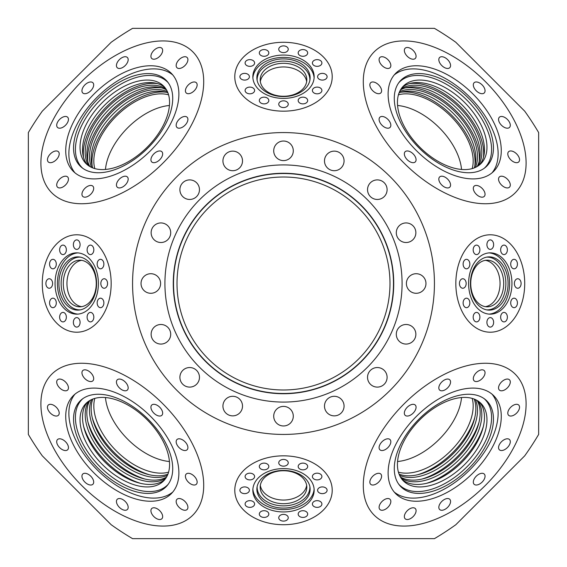 <?xml version="1.0" encoding="UTF-8"?>
<svg xmlns="http://www.w3.org/2000/svg" width="567" height="567" viewBox="0 0 567 567"><rect width="100%" height="100%" fill="white"/><g stroke="black" fill="none" stroke-linecap="round" stroke-linejoin="round"><path stroke-width="0.85" d="M401.117 88.884A54.829 31.66 -135 0 1 475.819 129.978A54.829 31.66 -135 0 1 478.137 165.911M477.109 166.549A54.829 31.66 45 0 0 474.161 131.636A54.829 31.66 45 0 0 400.479 89.905M399.579 91.663A54.829 31.66 -135 0 1 471.503 134.294A54.829 31.66 -135 0 1 475.359 167.456M474.182 167.945A54.829 31.66 45 0 0 469.837 135.952A54.829 31.66 45 0 0 399.083 92.832M91.641 399.544A54.829 31.66 -135 0 0 95.497 432.706A54.829 31.66 -135 0 0 167.421 475.337M167.917 474.168A54.829 31.66 45 0 1 97.163 431.048A54.829 31.66 45 0 1 92.818 399.055M88.863 401.089A54.829 31.66 -135 0 0 91.181 437.022A54.829 31.66 -135 0 0 165.883 478.116M166.521 477.095A54.829 31.66 45 0 1 92.839 435.364A54.829 31.66 45 0 1 89.891 400.451M399.579 475.337A54.829 31.66 135 0 0 471.503 432.706A54.829 31.66 135 0 0 475.359 399.544M474.182 399.055A54.829 31.66 -45 0 1 469.837 431.048A54.829 31.66 -45 0 1 399.083 474.168M401.117 478.116A54.829 31.66 135 0 0 475.819 437.022A54.829 31.66 135 0 0 478.137 401.089M477.109 400.451A54.829 31.66 -45 0 1 474.161 435.364A54.829 31.66 -45 0 1 400.479 477.095M48.245 410.182A7.194 4.153 -135 0 0 58.422 415.271A7.194 4.153 -135 0 0 58.422 410.182A7.194 4.153 -135 0 0 48.245 405.093A7.194 4.153 -135 0 0 48.245 410.182M57.487 384.936A7.194 4.153 -135 0 0 67.664 390.025A7.194 4.153 -135 0 0 67.664 384.936A7.194 4.153 -135 0 0 57.487 379.847A7.194 4.153 -135 0 0 57.487 384.936M82.732 375.694A7.194 4.153 -135 0 0 92.91 380.783A7.194 4.153 -135 0 0 92.91 375.694A7.194 4.153 -135 0 0 82.732 370.605A7.194 4.153 -135 0 0 82.732 375.694M117.22 384.929A7.194 4.153 -135 0 0 127.391 390.018A7.194 4.153 -135 0 0 127.391 384.929A7.194 4.153 -135 0 0 117.22 379.84A7.194 4.153 -135 0 0 117.22 384.929M151.701 410.175A7.194 4.153 -135 0 0 161.879 415.264A7.194 4.153 -135 0 0 161.879 410.175A7.194 4.153 -135 0 0 151.701 405.086A7.194 4.153 -135 0 0 151.701 410.175M176.947 444.663A7.194 4.153 -135 0 0 187.124 449.751A7.194 4.153 -135 0 0 187.124 444.663A7.194 4.153 -135 0 0 176.947 439.574A7.194 4.153 -135 0 0 176.947 444.663M186.189 479.158A7.194 4.153 -135 0 0 196.366 484.239A7.194 4.153 -135 0 0 196.366 479.158A7.194 4.153 -135 0 0 186.189 474.069A7.194 4.153 -135 0 0 186.189 479.158M176.947 504.403A7.194 4.153 -135 0 0 187.124 509.492A7.194 4.153 -135 0 0 187.124 504.403A7.194 4.153 -135 0 0 176.947 499.314A7.194 4.153 -135 0 0 176.947 504.403M151.701 513.645A7.194 4.153 -135 0 0 161.879 518.734A7.194 4.153 -135 0 0 161.879 513.645A7.194 4.153 -135 0 0 151.701 508.556A7.194 4.153 -135 0 0 151.701 513.645M117.22 504.403A7.194 4.153 -135 0 0 127.391 509.492A7.194 4.153 -135 0 0 127.391 504.403A7.194 4.153 -135 0 0 117.22 499.314A7.194 4.153 -135 0 0 117.22 504.403M82.732 479.158A7.194 4.153 -135 0 0 92.91 484.246A7.194 4.153 -135 0 0 92.91 479.158A7.194 4.153 -135 0 0 82.732 474.069A7.194 4.153 -135 0 0 82.732 479.158M57.487 444.67A7.194 4.153 -135 0 0 67.664 449.759A7.194 4.153 -135 0 0 67.664 444.67A7.194 4.153 -135 0 0 57.487 439.581A7.194 4.153 -135 0 0 57.487 444.67M405.114 410.182A7.194 4.153 135 0 0 405.114 415.271A7.194 4.153 135 0 0 415.292 410.182A7.194 4.153 135 0 0 415.292 405.093A7.194 4.153 135 0 0 405.114 410.182M439.602 384.936A7.194 4.153 135 0 0 439.602 390.025A7.194 4.153 135 0 0 449.78 384.936A7.194 4.153 135 0 0 449.773 379.847A7.194 4.153 135 0 0 439.602 384.936M474.09 375.694A7.194 4.153 135 0 0 474.09 380.783A7.194 4.153 135 0 0 484.261 375.694A7.194 4.153 135 0 0 484.261 370.605A7.194 4.153 135 0 0 474.09 375.694M499.336 384.929A7.194 4.153 135 0 0 499.336 390.018A7.194 4.153 135 0 0 509.513 384.929A7.194 4.153 135 0 0 509.513 379.84A7.194 4.153 135 0 0 499.336 384.929M508.578 410.175A7.194 4.153 135 0 0 508.578 415.264A7.194 4.153 135 0 0 518.755 410.175A7.194 4.153 135 0 0 518.755 405.086A7.194 4.153 135 0 0 508.578 410.175M499.343 444.663A7.194 4.153 135 0 0 499.343 449.751A7.194 4.153 135 0 0 509.52 444.663A7.194 4.153 135 0 0 509.513 439.574A7.194 4.153 135 0 0 499.343 444.663M474.097 479.158A7.194 4.153 135 0 0 474.097 484.239A7.194 4.153 135 0 0 484.275 479.158A7.194 4.153 135 0 0 484.275 474.069A7.194 4.153 135 0 0 474.097 479.158M439.616 504.403A7.194 4.153 135 0 0 439.616 509.492A7.194 4.153 135 0 0 449.787 504.403A7.194 4.153 135 0 0 449.787 499.314A7.194 4.153 135 0 0 439.616 504.403M405.129 513.645A7.194 4.153 135 0 0 405.129 518.734A7.194 4.153 135 0 0 415.306 513.645A7.194 4.153 135 0 0 415.299 508.556A7.194 4.153 135 0 0 405.129 513.645M379.883 504.403A7.194 4.153 135 0 0 379.883 509.492A7.194 4.153 135 0 0 390.053 504.403A7.194 4.153 135 0 0 390.053 499.314A7.194 4.153 135 0 0 379.883 504.403M370.634 479.158A7.194 4.153 135 0 0 370.634 484.246A7.194 4.153 135 0 0 380.811 479.158A7.194 4.153 135 0 0 380.811 474.069A7.194 4.153 135 0 0 370.634 479.158M379.876 444.67A7.194 4.153 135 0 0 379.876 449.759A7.194 4.153 135 0 0 390.046 444.67A7.194 4.153 135 0 0 390.046 439.581A7.194 4.153 135 0 0 379.876 444.67M474.09 191.306A7.194 4.153 45 0 0 484.268 196.395A7.194 4.153 45 0 0 484.268 191.306A7.194 4.153 45 0 0 474.09 186.217A7.194 4.153 45 0 0 474.09 191.306M439.602 182.064A7.194 4.153 45 0 0 449.78 187.153A7.194 4.153 45 0 0 449.78 182.064A7.194 4.153 45 0 0 439.602 176.982A7.194 4.153 45 0 0 439.602 182.064M405.122 156.818A7.194 4.153 45 0 0 415.292 161.907A7.194 4.153 45 0 0 415.292 156.818A7.194 4.153 45 0 0 405.122 151.729A7.194 4.153 45 0 0 405.122 156.818M379.876 122.33A7.194 4.153 45 0 0 390.053 127.419A7.194 4.153 45 0 0 390.053 122.33A7.194 4.153 45 0 0 379.876 117.241A7.194 4.153 45 0 0 379.876 122.33M370.634 87.842A7.194 4.153 45 0 0 380.811 92.931A7.194 4.153 45 0 0 380.811 87.842A7.194 4.153 45 0 0 370.634 82.754A7.194 4.153 45 0 0 370.634 87.842M379.876 62.597A7.194 4.153 45 0 0 390.053 67.686A7.194 4.153 45 0 0 390.053 62.597A7.194 4.153 45 0 0 379.876 57.508A7.194 4.153 45 0 0 379.876 62.597M405.122 53.355A7.194 4.153 45 0 0 415.299 58.444A7.194 4.153 45 0 0 415.299 53.355A7.194 4.153 45 0 0 405.122 48.266A7.194 4.153 45 0 0 405.122 53.355M439.609 62.597A7.194 4.153 45 0 0 449.787 67.686A7.194 4.153 45 0 0 449.787 62.597A7.194 4.153 45 0 0 439.609 57.508A7.194 4.153 45 0 0 439.609 62.597M474.097 87.842A7.194 4.153 45 0 0 484.268 92.931A7.194 4.153 45 0 0 484.275 87.842A7.194 4.153 45 0 0 474.097 82.754A7.194 4.153 45 0 0 474.097 87.842M499.343 122.33A7.194 4.153 45 0 0 509.513 127.419A7.194 4.153 45 0 0 509.513 122.33A7.194 4.153 45 0 0 499.343 117.241A7.194 4.153 45 0 0 499.343 122.33M508.578 156.818A7.194 4.153 45 0 0 518.755 161.907A7.194 4.153 45 0 0 518.755 156.818A7.194 4.153 45 0 0 508.578 151.729A7.194 4.153 45 0 0 508.578 156.818M499.336 182.064A7.194 4.153 45 0 0 509.513 187.153A7.194 4.153 45 0 0 509.513 182.064A7.194 4.153 45 0 0 499.336 176.982A7.194 4.153 45 0 0 499.336 182.064M73.306 444.67A69.294 40.009 -135 0 0 171.298 493.673A69.294 40.009 -135 0 0 171.305 444.67A69.294 40.009 -135 0 0 73.313 395.667A69.294 40.009 -135 0 0 73.306 444.67M74.957 394.178A69.294 40.009 -135 0 0 76.446 441.53A69.294 40.009 -135 0 0 172.793 492.028M166.081 443.841A60.733 35.062 -135 0 0 81.811 399.437A60.733 35.062 -135 0 0 80.195 443.841A60.733 35.062 -135 0 0 124.669 487.528A60.733 35.062 -135 0 0 167.527 485.168A60.733 35.062 -135 0 0 166.081 443.841M82.754 398.729A60.478 34.92 -135 0 0 82.031 442.175A60.478 34.92 -135 0 0 125.491 485.288A60.478 34.92 -135 0 0 168.243 484.225M395.695 444.67A69.294 40.009 135 0 0 395.702 493.673A69.294 40.009 135 0 0 493.694 444.67A69.294 40.009 135 0 0 493.687 395.667A69.294 40.009 135 0 0 395.695 444.67M394.207 492.028A69.294 40.009 135 0 0 490.554 441.53A69.294 40.009 135 0 0 492.043 394.178M486.805 443.841A60.733 35.062 135 0 0 485.189 399.437A60.733 35.062 135 0 0 400.919 443.841A60.733 35.062 135 0 0 399.473 485.168A60.733 35.062 135 0 0 442.331 487.528A60.733 35.062 135 0 0 486.805 443.841M398.757 484.225A60.478 34.92 135 0 0 441.509 485.288A60.478 34.92 135 0 0 484.969 442.175A60.478 34.92 135 0 0 484.246 398.729M400.919 123.159A60.733 35.062 45 0 0 485.189 167.563A60.733 35.062 45 0 0 486.805 123.159A60.733 35.062 45 0 0 442.331 79.472A60.733 35.062 45 0 0 399.473 81.832A60.733 35.062 45 0 0 400.919 123.159M484.246 168.271A60.478 34.92 45 0 0 484.969 124.825A60.478 34.92 45 0 0 441.509 81.712A60.478 34.92 45 0 0 398.757 82.775M492.043 172.822A69.294 40.009 45 0 0 490.554 125.47A69.294 40.009 45 0 0 394.207 74.972M395.695 122.33A69.294 40.009 45 0 0 493.687 171.333A69.294 40.009 45 0 0 493.694 122.33A69.294 40.009 45 0 0 395.702 73.327A69.294 40.009 45 0 0 395.695 122.33M88.863 165.911A54.829 31.66 135 0 1 91.181 129.978A54.829 31.66 135 0 1 165.883 88.884M166.521 89.905A54.829 31.66 -45 0 0 92.839 131.636A54.829 31.66 -45 0 0 89.891 166.549M91.641 167.456A54.829 31.66 135 0 1 95.497 134.294A54.829 31.66 135 0 1 167.421 91.663M167.917 92.832A54.829 31.66 -45 0 0 97.163 135.952A54.829 31.66 -45 0 0 92.818 167.945M82.732 191.306A7.194 4.153 -45 0 0 82.732 196.395A7.194 4.153 -45 0 0 92.91 191.306A7.194 4.153 -45 0 0 92.91 186.217A7.194 4.153 -45 0 0 82.732 191.306M57.487 182.064A7.194 4.153 -45 0 0 57.487 187.153A7.194 4.153 -45 0 0 67.664 182.064A7.194 4.153 -45 0 0 67.664 176.982A7.194 4.153 -45 0 0 57.487 182.064M48.245 156.818A7.194 4.153 -45 0 0 48.245 161.907A7.194 4.153 -45 0 0 58.422 156.818A7.194 4.153 -45 0 0 58.422 151.729A7.194 4.153 -45 0 0 48.245 156.818M57.487 122.33A7.194 4.153 -45 0 0 57.487 127.419A7.194 4.153 -45 0 0 67.657 122.33A7.194 4.153 -45 0 0 67.657 117.241A7.194 4.153 -45 0 0 57.487 122.33M82.725 87.842A7.194 4.153 -45 0 0 82.732 92.931A7.194 4.153 -45 0 0 92.903 87.842A7.194 4.153 -45 0 0 92.903 82.754A7.194 4.153 -45 0 0 82.725 87.842M117.213 62.597A7.194 4.153 -45 0 0 117.213 67.686A7.194 4.153 -45 0 0 127.391 62.597A7.194 4.153 -45 0 0 127.391 57.508A7.194 4.153 -45 0 0 117.213 62.597M151.701 53.355A7.194 4.153 -45 0 0 151.701 58.444A7.194 4.153 -45 0 0 161.879 53.355A7.194 4.153 -45 0 0 161.879 48.266A7.194 4.153 -45 0 0 151.701 53.355M176.947 62.597A7.194 4.153 -45 0 0 176.947 67.686A7.194 4.153 -45 0 0 187.124 62.597A7.194 4.153 -45 0 0 187.124 57.508A7.194 4.153 -45 0 0 176.947 62.597M186.189 87.842A7.194 4.153 -45 0 0 186.189 92.931A7.194 4.153 -45 0 0 196.366 87.842A7.194 4.153 -45 0 0 196.366 82.754A7.194 4.153 -45 0 0 186.189 87.842M176.947 122.33A7.194 4.153 -45 0 0 176.947 127.419A7.194 4.153 -45 0 0 187.124 122.33A7.194 4.153 -45 0 0 187.124 117.241A7.194 4.153 -45 0 0 176.947 122.33M151.708 156.818A7.194 4.153 -45 0 0 151.708 161.907A7.194 4.153 -45 0 0 161.879 156.818A7.194 4.153 -45 0 0 161.879 151.729A7.194 4.153 -45 0 0 151.708 156.818M117.22 182.064A7.194 4.153 -45 0 0 117.22 187.153A7.194 4.153 -45 0 0 127.398 182.064A7.194 4.153 -45 0 0 127.398 176.982A7.194 4.153 -45 0 0 117.22 182.064M80.195 123.159A60.733 35.062 -45 0 0 81.811 167.563A60.733 35.062 -45 0 0 166.081 123.159A60.733 35.062 -45 0 0 167.527 81.832A60.733 35.062 -45 0 0 124.669 79.472A60.733 35.062 -45 0 0 80.195 123.159M168.243 82.775A60.478 34.92 -45 0 0 125.491 81.712A60.478 34.92 -45 0 0 82.031 124.825A60.478 34.92 -45 0 0 82.754 168.271M172.793 74.972A69.294 40.009 -45 0 0 76.446 125.47A69.294 40.009 -45 0 0 74.957 172.822M73.306 122.33A69.294 40.009 -45 0 0 73.313 171.333A69.294 40.009 -45 0 0 171.305 122.33A69.294 40.009 -45 0 0 171.298 73.327A69.294 40.009 -45 0 0 73.306 122.33M86.028 442.175A54.829 31.66 -135 0 0 163.565 480.951A54.829 31.66 -135 0 0 163.565 442.175A54.829 31.66 -135 0 0 86.028 403.406A54.829 31.66 -135 0 0 86.028 442.175M164.749 479.647A54.829 31.66 45 0 1 88.523 439.687A54.829 31.66 45 0 1 87.339 402.216M403.435 442.175A54.829 31.66 135 0 0 403.435 480.951A54.829 31.66 135 0 0 480.972 442.175A54.829 31.66 135 0 0 480.972 403.406A54.829 31.66 135 0 0 403.435 442.175M479.661 402.216A54.829 31.66 -45 0 1 478.477 439.687A54.829 31.66 -45 0 1 402.251 479.647M538.65 406.085L538.65 415.866M538.65 232.725L538.65 242.513M538.65 151.134L538.65 170.702M28.35 387.105L28.35 377.324M28.35 415.866L28.35 396.298M273.712 150.815A9.788 9.788 0 0 0 283.5 160.603A9.788 9.788 0 0 0 293.288 150.815A9.788 9.788 0 0 0 283.5 141.027A9.788 9.788 0 0 0 273.712 150.815M324.487 160.915A9.788 9.788 0 0 0 334.275 170.702A9.788 9.788 0 0 0 344.063 160.915A9.788 9.788 0 0 0 334.275 151.134A9.788 9.788 0 0 0 324.487 160.915M367.536 189.676A9.788 9.788 0 0 0 377.324 199.464A9.788 9.788 0 0 0 387.105 189.676A9.788 9.788 0 0 0 377.324 179.895A9.788 9.788 0 0 0 367.536 189.676M396.298 232.725A9.788 9.788 0 0 0 406.085 242.513A9.788 9.788 0 0 0 415.866 232.725A9.788 9.788 0 0 0 406.085 222.937A9.788 9.788 0 0 0 396.298 232.725M406.397 283.5A9.788 9.788 0 0 0 416.185 293.288A9.788 9.788 0 0 0 425.973 283.5A9.788 9.788 0 0 0 416.185 273.712A9.788 9.788 0 0 0 406.397 283.5M396.298 334.275A9.788 9.788 0 0 0 406.085 344.063A9.788 9.788 0 0 0 415.866 334.275A9.788 9.788 0 0 0 406.085 324.487A9.788 9.788 0 0 0 396.298 334.275M367.536 377.324A9.788 9.788 0 0 0 377.324 387.105A9.788 9.788 0 0 0 387.105 377.324A9.788 9.788 0 0 0 377.324 367.536A9.788 9.788 0 0 0 367.536 377.324M324.487 406.085A9.788 9.788 0 0 0 334.275 415.866A9.788 9.788 0 0 0 344.063 406.085A9.788 9.788 0 0 0 334.275 396.298A9.788 9.788 0 0 0 324.487 406.085M273.712 416.185A9.788 9.788 0 0 0 283.5 425.973A9.788 9.788 0 0 0 293.288 416.185A9.788 9.788 0 0 0 283.5 406.397A9.788 9.788 0 0 0 273.712 416.185M222.937 406.085A9.788 9.788 0 0 0 232.725 415.866A9.788 9.788 0 0 0 242.513 406.085A9.788 9.788 0 0 0 232.725 396.298A9.788 9.788 0 0 0 222.937 406.085M179.895 377.324A9.788 9.788 0 0 0 189.676 387.105A9.788 9.788 0 0 0 199.464 377.324A9.788 9.788 0 0 0 189.676 367.536A9.788 9.788 0 0 0 179.895 377.324M151.134 334.275A9.788 9.788 0 0 0 160.915 344.063A9.788 9.788 0 0 0 170.702 334.275A9.788 9.788 0 0 0 160.915 324.487A9.788 9.788 0 0 0 151.134 334.275M141.027 283.5A9.788 9.788 0 0 0 150.815 293.288A9.788 9.788 0 0 0 160.603 283.5A9.788 9.788 0 0 0 150.815 273.712A9.788 9.788 0 0 0 141.027 283.5M151.134 232.725A9.788 9.788 0 0 0 160.915 242.513A9.788 9.788 0 0 0 170.702 232.725A9.788 9.788 0 0 0 160.915 222.937A9.788 9.788 0 0 0 151.134 232.725M179.895 189.676A9.788 9.788 0 0 0 189.676 199.464A9.788 9.788 0 0 0 199.464 189.676A9.788 9.788 0 0 0 189.676 179.895A9.788 9.788 0 0 0 179.895 189.676M222.937 160.915A9.788 9.788 0 0 0 232.725 170.702A9.788 9.788 0 0 0 242.513 160.915A9.788 9.788 0 0 0 232.725 151.134A9.788 9.788 0 0 0 222.937 160.915M173.268 283.5A110.232 110.232 0 0 0 283.5 393.732A110.232 110.232 0 0 0 393.732 283.5A110.232 110.232 0 0 0 283.5 173.268A110.232 110.232 0 0 0 173.268 283.5M173.516 283.5A109.984 109.984 0 0 0 283.5 393.484A109.984 109.984 0 0 0 393.484 283.5A109.984 109.984 0 0 0 283.5 173.516A109.984 109.984 0 0 0 173.516 283.5M164.919 283.5A118.581 118.581 0 0 0 283.5 402.081A118.581 118.581 0 0 0 402.081 283.5A118.581 118.581 0 0 0 283.5 164.919A118.581 118.581 0 0 0 164.919 283.5M334.275 538.65L324.487 538.65M415.866 538.65L396.298 538.65M160.915 538.65L151.134 538.65M151.134 28.35L170.702 28.35M179.895 28.35L189.676 28.35M163.565 124.825A54.829 31.66 135 0 1 86.028 163.594A54.829 31.66 135 0 1 86.028 124.825A54.829 31.66 135 0 1 163.565 86.049A54.829 31.66 135 0 1 163.565 124.825M164.749 87.353A54.829 31.66 -45 0 0 88.523 127.313A54.829 31.66 -45 0 0 87.339 164.784M94.809 168.605A54.829 31.66 135 0 1 99.82 138.617A54.829 31.66 135 0 1 168.576 94.831M105.469 169.462A54.829 31.66 135 0 1 111.338 150.127A54.829 31.66 135 0 1 169.434 105.49M398.424 472.169A54.829 31.66 135 0 0 467.18 428.383A54.829 31.66 135 0 0 472.191 398.395M461.531 397.538A54.829 31.66 -45 0 1 455.662 416.873A54.829 31.66 -45 0 1 397.566 461.51M94.809 398.395A54.829 31.66 -135 0 0 99.82 428.383A54.829 31.66 -135 0 0 168.576 472.169M169.434 461.51A54.829 31.66 45 0 1 111.338 416.873A54.829 31.66 45 0 1 105.469 397.538M480.972 124.825A54.829 31.66 -135 0 1 480.972 163.594A54.829 31.66 -135 0 1 403.435 124.825A54.829 31.66 -135 0 1 403.435 86.049A54.829 31.66 -135 0 1 480.972 124.825M479.661 164.784A54.829 31.66 45 0 0 478.477 127.313A54.829 31.66 45 0 0 402.251 87.353M398.424 94.831A54.829 31.66 -135 0 1 467.18 138.617A54.829 31.66 -135 0 1 472.191 168.605M397.566 105.49A54.829 31.66 -135 0 1 455.662 150.127A54.829 31.66 -135 0 1 461.531 169.462M389.99 283.5A106.49 106.49 0 0 1 283.5 389.99A106.49 106.49 0 0 1 177.01 283.5A106.49 106.49 0 0 1 283.5 177.01A106.49 106.49 0 0 1 389.99 283.5M260.331 81.613A23.311 16.486 180 0 1 283.5 66.956A23.311 16.486 180 0 1 306.669 81.613M283.5 96.262A23.311 16.486 180 0 1 260.189 79.777A23.311 16.486 180 0 1 283.5 63.291A23.311 16.486 180 0 1 306.811 79.777A23.311 16.486 180 0 1 283.5 96.262M283.5 58.918A26.621 18.824 -0 0 0 256.979 79.394A26.621 18.824 -0 0 0 283.5 96.567A26.621 18.824 -0 0 0 310.021 79.394A26.621 18.824 -0 0 0 283.5 58.918M309.858 80.401A26.373 18.647 -0 0 0 283.5 61.13A26.373 18.647 -0 0 0 257.142 80.401M314.111 77.899A30.653 21.674 -0 0 0 283.5 57.395A30.653 21.674 -0 0 0 252.889 77.899M283.5 55.049A30.653 21.674 -0 0 0 252.847 76.729A30.653 21.674 -0 0 0 283.5 98.403A30.653 21.674 -0 0 0 314.153 76.729A30.653 21.674 -0 0 0 283.5 55.049M261.699 103.428A4.749 3.359 -0 0 0 268.822 100.522A4.749 3.359 -0 0 0 266.447 97.609A4.749 3.359 -0 0 0 259.325 100.522A4.749 3.359 -0 0 0 261.699 103.428M245.738 92.145A4.749 3.359 -0 0 0 251.082 93.704A4.749 3.359 -0 0 0 254.597 90.465A4.749 3.359 -0 0 0 253.966 88.785A4.749 3.359 -0 0 0 248.622 87.219A4.749 3.359 -0 0 0 245.1 90.465A4.749 3.359 -0 0 0 245.738 92.145M245.738 61.307A4.749 3.359 -0 0 0 245.1 62.987A4.749 3.359 -0 0 0 248.622 66.233A4.749 3.359 -0 0 0 253.966 64.666A4.749 3.359 -0 0 0 254.597 62.987A4.749 3.359 -0 0 0 251.082 59.748A4.749 3.359 -0 0 0 245.738 61.307M239.898 76.729A4.749 3.359 -0 0 0 244.646 80.082A4.749 3.359 -0 0 0 249.395 76.729A4.749 3.359 -0 0 0 244.646 73.37A4.749 3.359 -0 0 0 239.898 76.729M283.5 107.56A4.749 3.359 -0 0 0 288.249 104.2A4.749 3.359 -0 0 0 283.5 100.841A4.749 3.359 -0 0 0 278.751 104.2A4.749 3.359 -0 0 0 283.5 107.56M305.301 103.428A4.749 3.359 -0 0 0 307.675 100.522A4.749 3.359 -0 0 0 300.553 97.609A4.749 3.359 -0 0 0 298.178 100.522A4.749 3.359 -0 0 0 305.301 103.428M327.102 76.729A4.749 3.359 -0 0 0 322.354 73.37A4.749 3.359 -0 0 0 317.605 76.729A4.749 3.359 -0 0 0 322.354 80.082A4.749 3.359 -0 0 0 327.102 76.729M321.262 92.145A4.749 3.359 -0 0 0 321.9 90.465A4.749 3.359 -0 0 0 318.378 87.219A4.749 3.359 -0 0 0 313.034 88.785A4.749 3.359 -0 0 0 312.403 90.465A4.749 3.359 -0 0 0 315.918 93.704A4.749 3.359 -0 0 0 321.262 92.145M321.262 61.307A4.749 3.359 -0 0 0 315.918 59.748A4.749 3.359 -0 0 0 312.403 62.987A4.749 3.359 -0 0 0 313.034 64.666A4.749 3.359 -0 0 0 318.378 66.233A4.749 3.359 -0 0 0 321.9 62.987A4.749 3.359 -0 0 0 321.262 61.307M305.301 50.024A4.749 3.359 -0 0 0 298.178 52.929A4.749 3.359 -0 0 0 300.553 55.842A4.749 3.359 -0 0 0 307.675 52.929A4.749 3.359 -0 0 0 305.301 50.024M261.699 50.024A4.749 3.359 -0 0 0 259.325 52.929A4.749 3.359 -0 0 0 266.447 55.842A4.749 3.359 -0 0 0 268.822 52.929A4.749 3.359 -0 0 0 261.699 50.024M283.5 45.892A4.749 3.359 -0 0 0 278.751 49.251A4.749 3.359 -0 0 0 283.5 52.611A4.749 3.359 -0 0 0 288.249 49.251A4.749 3.359 -0 0 0 283.5 45.892M313.034 478.215A4.749 3.359 0 0 1 312.403 476.535A4.749 3.359 0 0 1 315.918 473.296A4.749 3.359 0 0 1 321.262 474.855A4.749 3.359 0 0 1 321.9 476.535A4.749 3.359 0 0 1 318.378 479.781A4.749 3.359 0 0 1 313.034 478.215M300.553 469.391A4.749 3.359 0 0 1 298.178 466.478A4.749 3.359 0 0 1 305.301 463.572A4.749 3.359 0 0 1 307.675 466.478A4.749 3.359 0 0 1 300.553 469.391M283.5 466.159A4.749 3.359 0 0 1 278.751 462.8A4.749 3.359 0 0 1 283.5 459.44A4.749 3.359 0 0 1 288.249 462.8A4.749 3.359 0 0 1 283.5 466.159M266.447 469.391A4.749 3.359 0 0 1 259.325 466.478A4.749 3.359 0 0 1 261.699 463.572A4.749 3.359 0 0 1 268.822 466.478A4.749 3.359 0 0 1 266.447 469.391M266.447 511.158A4.749 3.359 0 0 1 268.822 514.071A4.749 3.359 0 0 1 261.699 516.976A4.749 3.359 0 0 1 259.325 514.071A4.749 3.359 0 0 1 266.447 511.158M253.966 502.334A4.749 3.359 0 0 1 254.597 504.013A4.749 3.359 0 0 1 251.082 507.252A4.749 3.359 0 0 1 245.738 505.693A4.749 3.359 0 0 1 245.1 504.013A4.749 3.359 0 0 1 248.622 500.767A4.749 3.359 0 0 1 253.966 502.334M253.966 478.215A4.749 3.359 0 0 1 248.622 479.781A4.749 3.359 0 0 1 245.1 476.535A4.749 3.359 0 0 1 245.738 474.855A4.749 3.359 0 0 1 251.082 473.296A4.749 3.359 0 0 1 254.597 476.535A4.749 3.359 0 0 1 253.966 478.215M249.395 490.271A4.749 3.359 0 0 1 244.646 493.63A4.749 3.359 0 0 1 239.898 490.271A4.749 3.359 0 0 1 244.646 486.918A4.749 3.359 0 0 1 249.395 490.271M313.034 502.334A4.749 3.359 0 0 1 318.378 500.767A4.749 3.359 0 0 1 321.9 504.013A4.749 3.359 0 0 1 321.262 505.693A4.749 3.359 0 0 1 315.918 507.252A4.749 3.359 0 0 1 312.403 504.013A4.749 3.359 0 0 1 313.034 502.334M317.605 490.271A4.749 3.359 0 0 1 322.354 486.918A4.749 3.359 0 0 1 327.102 490.271A4.749 3.359 0 0 1 322.354 493.63A4.749 3.359 0 0 1 317.605 490.271M300.553 511.158A4.749 3.359 0 0 1 307.675 514.071A4.749 3.359 0 0 1 305.301 516.976A4.749 3.359 0 0 1 298.178 514.071A4.749 3.359 0 0 1 300.553 511.158M283.5 514.389A4.749 3.359 0 0 1 288.249 517.749A4.749 3.359 0 0 1 283.5 521.108A4.749 3.359 0 0 1 278.751 517.749A4.749 3.359 0 0 1 283.5 514.389M283.5 470.433A26.621 18.824 0 0 1 310.021 487.606A26.621 18.824 0 0 1 283.5 508.082A26.621 18.824 0 0 1 256.979 487.606A26.621 18.824 0 0 1 283.5 470.433M309.858 486.599A26.373 18.647 0 0 1 283.5 505.87A26.373 18.647 0 0 1 257.142 486.599M314.111 489.101A30.653 21.674 0 0 1 283.5 509.605A30.653 21.674 0 0 1 252.889 489.101M283.5 468.597A30.653 21.674 0 0 1 314.153 490.271A30.653 21.674 0 0 1 283.5 511.951A30.653 21.674 0 0 1 252.847 490.271A30.653 21.674 0 0 1 283.5 468.597M283.5 470.738A23.311 16.486 180 0 0 260.189 487.223A23.311 16.486 180 0 0 283.5 503.709A23.311 16.486 180 0 0 306.811 487.223A23.311 16.486 180 0 0 283.5 470.738M306.669 485.387A23.311 16.486 0 0 1 283.5 500.044L283.5 500.044A23.311 16.486 0 0 1 260.331 485.387M524.716 455.833A296.449 296.449 0 0 0 538.65 434.435L538.65 132.565A296.449 296.449 0 0 0 524.716 111.167L455.833 42.284A296.449 296.449 0 0 0 434.435 28.35L132.565 28.35A296.449 296.449 0 0 0 111.167 42.284L42.284 111.167A296.449 296.449 0 0 0 28.35 132.565L28.35 434.435A296.449 296.449 0 0 0 42.284 455.833L111.167 524.716A296.449 296.449 0 0 0 132.565 538.65L434.435 538.65A296.449 296.449 0 0 0 455.833 524.716L524.716 455.833M470.738 283.5A23.311 16.486 90 0 0 487.223 306.811A23.311 16.486 90 0 0 503.709 283.5A23.311 16.486 90 0 0 487.223 260.189A23.311 16.486 90 0 0 470.738 283.5M485.387 260.331A23.311 16.486 -90 0 1 500.044 283.5L500.044 283.5A23.311 16.486 -90 0 1 485.387 306.669M508.082 283.5A26.621 18.824 -90 0 1 487.606 310.021A26.621 18.824 -90 0 1 470.433 283.5A26.621 18.824 -90 0 1 487.606 256.979A26.621 18.824 -90 0 1 508.082 283.5M486.599 257.142A26.373 18.647 -90 0 1 505.87 283.5A26.373 18.647 -90 0 1 486.599 309.858M489.101 252.889A30.653 21.674 -90 0 1 509.605 283.5A30.653 21.674 -90 0 1 489.101 314.111M511.951 283.5A30.653 21.674 -90 0 1 490.271 314.153A30.653 21.674 -90 0 1 468.597 283.5A30.653 21.674 -90 0 1 490.271 252.847A30.653 21.674 -90 0 1 511.951 283.5M517.749 278.751A4.749 3.359 90 0 0 514.389 283.5A4.749 3.359 90 0 0 517.749 288.249A4.749 3.359 90 0 0 521.108 283.5A4.749 3.359 90 0 0 517.749 278.751M515.75 298.816A4.749 3.359 90 0 0 514.071 298.178A4.749 3.359 90 0 0 510.824 301.701A4.749 3.359 90 0 0 512.391 307.038A4.749 3.359 90 0 0 514.071 307.675A4.749 3.359 90 0 0 517.31 304.16A4.749 3.359 90 0 0 515.75 298.816M493.63 322.354A4.749 3.359 90 0 0 490.271 317.605A4.749 3.359 90 0 0 486.918 322.354A4.749 3.359 90 0 0 490.271 327.102A4.749 3.359 90 0 0 493.63 322.354M506.919 314.777A4.749 3.359 90 0 0 504.013 312.403A4.749 3.359 90 0 0 501.1 319.526A4.749 3.359 90 0 0 504.013 321.9A4.749 3.359 90 0 0 506.919 314.777M479.441 319.526A4.749 3.359 90 0 0 476.535 312.403A4.749 3.359 90 0 0 473.629 314.777A4.749 3.359 90 0 0 476.535 321.9A4.749 3.359 90 0 0 479.441 319.526M468.158 307.038A4.749 3.359 90 0 0 469.724 301.701A4.749 3.359 90 0 0 466.478 298.178A4.749 3.359 90 0 0 464.798 298.816A4.749 3.359 90 0 0 463.239 304.16A4.749 3.359 90 0 0 466.478 307.675A4.749 3.359 90 0 0 468.158 307.038M462.8 288.249A4.749 3.359 90 0 0 466.159 283.5A4.749 3.359 90 0 0 462.8 278.751A4.749 3.359 90 0 0 459.44 283.5A4.749 3.359 90 0 0 462.8 288.249M464.798 268.184A4.749 3.359 90 0 0 466.478 268.822A4.749 3.359 90 0 0 469.724 265.299A4.749 3.359 90 0 0 468.158 259.962A4.749 3.359 90 0 0 466.478 259.325A4.749 3.359 90 0 0 463.239 262.84A4.749 3.359 90 0 0 464.798 268.184M512.391 259.962A4.749 3.359 90 0 0 510.824 265.299A4.749 3.359 90 0 0 514.071 268.822A4.749 3.359 90 0 0 515.75 268.184A4.749 3.359 90 0 0 517.31 262.84A4.749 3.359 90 0 0 514.071 259.325A4.749 3.359 90 0 0 512.391 259.962M501.1 247.474A4.749 3.359 90 0 0 504.013 254.597A4.749 3.359 90 0 0 506.919 252.223A4.749 3.359 90 0 0 504.013 245.1A4.749 3.359 90 0 0 501.1 247.474M473.629 252.223A4.749 3.359 90 0 0 476.535 254.597A4.749 3.359 90 0 0 479.441 247.474A4.749 3.359 90 0 0 476.535 245.1A4.749 3.359 90 0 0 473.629 252.223M486.918 244.646A4.749 3.359 90 0 0 490.271 249.395A4.749 3.359 90 0 0 493.63 244.646A4.749 3.359 90 0 0 490.271 239.898A4.749 3.359 90 0 0 486.918 244.646M63.291 283.5A23.311 16.486 -90 0 0 79.777 306.811A23.311 16.486 -90 0 0 96.262 283.5A23.311 16.486 -90 0 0 79.777 260.189A23.311 16.486 -90 0 0 63.291 283.5M81.613 306.669A23.311 16.486 90 0 1 66.956 283.5A23.311 16.486 90 0 1 81.613 260.331M96.567 283.5A26.621 18.824 90 0 1 79.394 310.021A26.621 18.824 90 0 1 58.918 283.5A26.621 18.824 90 0 1 79.394 256.979A26.621 18.824 90 0 1 96.567 283.5M80.401 309.858A26.373 18.647 90 0 1 61.13 283.5A26.373 18.647 90 0 1 80.401 257.142M77.899 314.111A30.653 21.674 90 0 1 57.395 283.5A30.653 21.674 90 0 1 77.899 252.889M98.403 283.5A30.653 21.674 90 0 1 76.729 314.153A30.653 21.674 90 0 1 55.049 283.5A30.653 21.674 90 0 1 76.729 252.847A30.653 21.674 90 0 1 98.403 283.5M104.2 278.751A4.749 3.359 -90 0 0 100.841 283.5A4.749 3.359 -90 0 0 104.2 288.249A4.749 3.359 -90 0 0 107.56 283.5A4.749 3.359 -90 0 0 104.2 278.751M102.202 298.816A4.749 3.359 -90 0 0 100.522 298.178A4.749 3.359 -90 0 0 97.276 301.701A4.749 3.359 -90 0 0 98.842 307.038A4.749 3.359 -90 0 0 100.522 307.675A4.749 3.359 -90 0 0 103.761 304.16A4.749 3.359 -90 0 0 102.202 298.816M80.082 322.354A4.749 3.359 -90 0 0 76.729 317.605A4.749 3.359 -90 0 0 73.37 322.354A4.749 3.359 -90 0 0 76.729 327.102A4.749 3.359 -90 0 0 80.082 322.354M93.371 314.777A4.749 3.359 -90 0 0 90.465 312.403A4.749 3.359 -90 0 0 87.559 319.526A4.749 3.359 -90 0 0 90.465 321.9A4.749 3.359 -90 0 0 93.371 314.777M65.9 319.526A4.749 3.359 -90 0 0 62.987 312.403A4.749 3.359 -90 0 0 60.081 314.777A4.749 3.359 -90 0 0 62.987 321.9A4.749 3.359 -90 0 0 65.9 319.526M54.609 307.038A4.749 3.359 -90 0 0 56.176 301.701A4.749 3.359 -90 0 0 52.929 298.178A4.749 3.359 -90 0 0 51.25 298.816A4.749 3.359 -90 0 0 49.69 304.16A4.749 3.359 -90 0 0 52.929 307.675A4.749 3.359 -90 0 0 54.609 307.038M49.251 288.249A4.749 3.359 -90 0 0 52.611 283.5A4.749 3.359 -90 0 0 49.251 278.751A4.749 3.359 -90 0 0 45.892 283.5A4.749 3.359 -90 0 0 49.251 288.249M51.25 268.184A4.749 3.359 -90 0 0 52.929 268.822A4.749 3.359 -90 0 0 56.176 265.299A4.749 3.359 -90 0 0 54.609 259.962A4.749 3.359 -90 0 0 52.929 259.325A4.749 3.359 -90 0 0 49.69 262.84A4.749 3.359 -90 0 0 51.25 268.184M98.842 259.962A4.749 3.359 -90 0 0 97.276 265.299A4.749 3.359 -90 0 0 100.522 268.822A4.749 3.359 -90 0 0 102.202 268.184A4.749 3.359 -90 0 0 103.761 262.84A4.749 3.359 -90 0 0 100.522 259.325A4.749 3.359 -90 0 0 98.842 259.962M87.559 247.474A4.749 3.359 -90 0 0 90.465 254.597A4.749 3.359 -90 0 0 93.371 252.223A4.749 3.359 -90 0 0 90.465 245.1A4.749 3.359 -90 0 0 87.559 247.474M60.081 252.223A4.749 3.359 -90 0 0 62.987 254.597A4.749 3.359 -90 0 0 65.9 247.474A4.749 3.359 -90 0 0 62.987 245.1A4.749 3.359 -90 0 0 60.081 252.223M73.37 244.646A4.749 3.359 -90 0 0 76.729 249.395A4.749 3.359 -90 0 0 80.082 244.646A4.749 3.359 -90 0 0 76.729 239.898A4.749 3.359 -90 0 0 73.37 244.646M111.167 283.5A48.712 34.445 -90 0 0 76.729 234.788A48.712 34.445 -90 0 0 42.284 283.5A48.712 34.445 -90 0 0 76.729 332.212A48.712 34.445 -90 0 0 111.167 283.5M524.716 283.5A48.712 34.445 90 0 0 490.271 234.788A48.712 34.445 90 0 0 455.833 283.5A48.712 34.445 90 0 0 490.271 332.212A48.712 34.445 90 0 0 524.716 283.5M132.565 283.5A150.935 150.935 0 0 0 283.5 434.435A150.935 150.935 0 0 0 434.435 283.5A150.935 150.935 0 0 0 283.5 132.565A150.935 150.935 0 0 0 132.565 283.5M283.5 42.284A48.712 34.445 180 0 1 332.212 76.729A48.712 34.445 180 0 1 283.5 111.167A48.712 34.445 180 0 1 234.788 76.729A48.712 34.445 180 0 1 283.5 42.284M283.5 455.833A48.712 34.445 0 0 1 332.212 490.271A48.712 34.445 0 0 1 283.5 524.716A48.712 34.445 0 0 1 234.788 490.271A48.712 34.445 0 0 1 283.5 455.833M374.192 122.33A99.7 57.565 -135 0 1 403.995 40.923A99.7 57.565 -135 0 1 515.197 122.33A99.7 57.565 -135 0 1 485.395 203.744A99.7 57.565 -135 0 1 374.192 122.33M51.803 122.33A99.7 57.565 135 0 1 163.005 40.923A99.7 57.565 135 0 1 192.808 122.33A99.7 57.565 135 0 1 81.605 203.744A99.7 57.565 135 0 1 51.803 122.33M192.808 444.67A99.7 57.565 -135 0 0 81.605 363.256A99.7 57.565 -135 0 0 51.803 444.67A99.7 57.565 -135 0 0 163.005 526.077A99.7 57.565 -135 0 0 192.808 444.67M515.197 444.67A99.7 57.565 135 0 0 485.395 363.256A99.7 57.565 135 0 0 374.192 444.67A99.7 57.565 135 0 0 403.995 526.077A99.7 57.565 135 0 0 515.197 444.67M406.085 28.35L415.866 28.35M232.725 28.35L242.513 28.35M28.35 160.915L28.35 151.134M28.35 334.275L28.35 324.487M387.105 538.65L377.324 538.65M538.65 179.895L538.65 189.676M479.101 161.85A57.132 32.985 45 0 0 473.126 134.294A57.132 32.985 45 0 0 405.178 87.92M474.785 166.174A57.132 32.985 45 0 0 468.81 138.617A57.132 32.985 45 0 0 400.862 92.237M483.424 157.534A57.132 32.985 45 0 0 477.449 129.978A57.132 32.985 45 0 0 409.502 83.597M87.928 422.011A59.436 34.318 -135 0 0 92.244 432.706A59.436 34.318 -135 0 0 144.961 479.051M92.251 417.688A59.436 34.318 -135 0 0 96.567 428.383A59.436 34.318 -135 0 0 149.277 474.728M83.611 426.327A59.436 34.318 -135 0 0 87.92 437.022A59.436 34.318 -135 0 0 140.637 483.368M422.039 479.051A59.436 34.318 135 0 0 474.756 432.706A59.436 34.318 135 0 0 479.072 422.011M417.723 474.728A59.436 34.318 135 0 0 470.433 428.383A59.436 34.318 135 0 0 474.749 417.688M426.363 483.368A59.436 34.318 135 0 0 479.08 437.022A59.436 34.318 135 0 0 483.389 426.327M161.822 87.92A57.132 32.985 -45 0 0 93.874 134.294A57.132 32.985 -45 0 0 87.899 161.85M166.138 92.237A57.132 32.985 -45 0 0 98.19 138.617A57.132 32.985 -45 0 0 92.215 166.174M157.498 83.597A57.132 32.985 -45 0 0 89.551 129.978A57.132 32.985 -45 0 0 83.576 157.534"/></g></svg>
